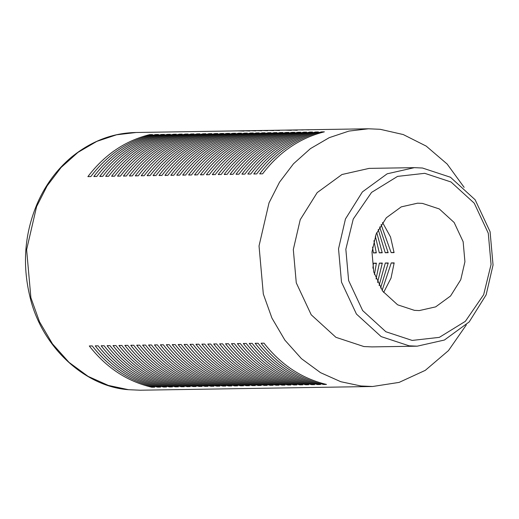 <?xml version="1.0" encoding="UTF-8"?>
<svg xmlns="http://www.w3.org/2000/svg" width="519" height="519" viewBox="0 0 519 519"><rect width="100%" height="100%" fill="white"/><g stroke="black" fill="none" stroke-linecap="round" stroke-linejoin="round"><path stroke-width="0.78" d="M262.595 173.826L259.669 173.871C276.238 152.067 296.836 138.073 321.449 131.884L324.375 131.839C299.761 138.028 279.164 152.022 262.595 173.826M321.514 132.572L321.449 131.884M256.671 173.917L253.746 173.969C270.315 152.164 290.906 138.171 315.526 131.982L318.452 131.936C293.838 138.119 273.241 152.119 256.671 173.917M315.591 132.669L315.526 131.982M250.748 174.014L247.823 174.06C264.392 152.255 284.983 138.262 309.603 132.079L312.529 132.027C287.909 138.216 267.317 152.21 250.748 174.014M309.668 132.76L309.603 132.079M244.825 174.112L241.899 174.157C258.468 152.352 279.06 138.359 303.68 132.17L306.606 132.124C281.986 138.314 261.394 152.307 244.825 174.112M303.745 132.858L303.68 132.17M238.902 174.202L235.976 174.248C252.545 152.45 273.137 138.45 297.757 132.267L300.683 132.222C276.063 138.404 255.471 152.398 238.902 174.202M297.822 132.955L297.757 132.267M232.979 174.3L230.053 174.345C246.622 152.541 267.214 138.547 291.834 132.358L294.76 132.313C270.139 138.502 249.548 152.495 232.979 174.3M291.899 133.046L291.834 132.358M227.056 174.39L224.13 174.442C240.699 152.638 261.291 138.644 285.911 132.455L288.836 132.41C264.216 138.592 243.625 152.592 227.056 174.39M285.975 133.143L285.911 132.455M279.988 132.553L282.913 132.501C258.293 138.69 237.702 152.683 221.133 174.488L218.207 174.533C234.776 152.729 255.367 138.735 279.988 132.553L280.052 133.234M215.21 174.585L212.284 174.631C228.853 152.826 249.444 138.833 274.064 132.643L276.99 132.598C252.37 138.787 231.779 152.781 215.21 174.585M274.123 133.331L274.064 132.643M209.287 174.676L206.361 174.721C222.93 152.923 243.521 138.923 268.141 132.741L271.067 132.695C246.447 138.878 225.856 152.871 209.287 174.676M268.2 133.428L268.141 132.741M203.364 174.773L200.438 174.819C217.007 153.014 237.598 139.021 262.218 132.832L265.144 132.786C240.524 138.975 219.933 152.969 203.364 174.773M197.441 174.864L194.515 174.916C211.084 153.111 231.675 139.118 256.295 132.929L259.221 132.883C234.601 139.066 214.01 153.066 197.441 174.864M256.354 133.617L256.295 132.929M250.372 133.026L253.298 132.974C228.678 139.163 208.087 153.157 191.517 174.961L188.592 175.007C205.161 153.202 225.752 139.209 250.372 133.026L250.43 133.707M185.594 175.059L182.669 175.104C199.238 153.3 219.829 139.306 244.443 133.117L247.375 133.072C222.755 139.261 202.163 153.254 185.594 175.059M244.507 133.805L244.443 133.117M179.671 175.15L176.745 175.195C193.308 153.397 213.906 139.397 238.519 133.214L241.445 133.169C216.832 139.352 196.24 153.345 179.671 175.15M238.584 133.902L238.519 133.214M173.748 175.247L170.816 175.292C187.385 153.488 207.983 139.494 232.596 133.312L235.522 133.26C210.909 139.449 190.311 153.442 173.748 175.247M232.661 133.993L232.596 133.312M167.819 175.338L164.893 175.39C181.462 153.585 202.06 139.592 226.673 133.402L229.599 133.357C204.986 139.54 184.388 153.54 167.819 175.338M226.738 134.09L226.673 133.402M161.896 175.435L158.97 175.48C175.539 153.676 196.137 139.682 220.75 133.5L223.676 133.454C199.062 139.637 178.465 153.63 161.896 175.435M220.815 134.181L220.75 133.5M155.972 175.532L153.047 175.578C169.616 153.773 190.214 139.78 214.827 133.591L217.753 133.545C193.139 139.734 172.542 153.728 155.972 175.532M214.892 134.278L214.827 133.591M150.049 175.623L147.124 175.669C163.693 153.871 184.29 139.87 208.904 133.688L211.83 133.643C187.216 139.825 166.618 153.819 150.049 175.623M208.969 134.376L208.904 133.688M144.126 175.72L141.2 175.766C157.77 153.961 178.361 139.968 202.981 133.785L205.907 133.733C181.293 139.922 160.695 153.916 144.126 175.72M203.046 134.466L202.981 133.785M138.203 175.811L135.277 175.863C151.846 154.059 172.438 140.065 197.058 133.876L199.984 133.831C175.364 140.013 154.772 154.013 138.203 175.811M197.123 134.564L197.058 133.876M132.28 175.909L129.354 175.954C145.923 154.149 166.515 140.156 191.135 133.973L194.061 133.928C169.441 140.111 148.849 154.104 132.28 175.909M191.2 134.655L191.135 133.973M126.357 176.006L123.431 176.051C140 154.247 160.592 140.253 185.212 134.064L188.138 134.019C163.517 140.208 142.926 154.201 126.357 176.006M185.277 134.752L185.212 134.064M120.434 176.097L117.508 176.142C134.077 154.344 154.668 140.344 179.289 134.162L182.214 134.116C157.594 140.299 137.003 154.292 120.434 176.097M179.353 134.849L179.289 134.162M114.511 176.194L111.585 176.239C128.154 154.435 148.745 140.441 173.365 134.259L176.291 134.207C151.671 140.396 131.08 154.39 114.511 176.194M173.43 134.94L173.365 134.259M167.442 134.35L170.368 134.304C145.748 140.487 125.157 154.487 108.588 176.285L105.662 176.337C122.231 154.532 142.822 140.539 167.442 134.35L167.507 135.037M102.665 176.382L99.739 176.428C116.308 154.623 136.899 140.63 161.519 134.447L164.445 134.402C139.825 140.584 119.234 154.578 102.665 176.382M161.578 135.128L161.519 134.447M96.742 176.479L93.816 176.525C110.385 154.72 130.976 140.727 155.596 134.538L158.522 134.492C133.902 140.681 113.311 154.675 96.742 176.479M155.655 135.225L155.596 134.538M90.819 176.57L87.893 176.616C104.462 154.818 125.053 140.824 149.673 134.635L152.599 134.59C127.979 140.772 107.388 154.766 90.819 176.57M149.732 135.323L149.673 134.635M381.082 224.545L391.151 252.643L394.051 252.305M391.151 252.643L394.077 252.597L390.522 236.956L382.509 222.456M378.202 229.534L385.228 252.74L388.128 252.403M385.228 252.74L388.154 252.695L379.623 226.92M375.341 236.145L379.305 252.831L382.205 252.494M379.305 252.831L382.231 252.785L376.749 232.603M372.558 247.057L373.382 252.928L376.281 252.591M373.382 252.928L376.307 252.883L373.914 240.68M309.11 129.86L306.106 129.802M303.187 129.951L300.183 129.893M291.334 130.035L297.283 130.243M297.264 130.048L294.26 129.99M285.411 130.133L291.36 130.334M291.341 130.139L288.337 130.081M273.565 130.321L279.514 130.522M279.494 130.334L276.491 130.275M267.642 130.412L273.591 130.619M273.571 130.425L270.568 130.366M261.719 130.509L267.668 130.717M255.789 130.606L261.745 130.807M249.866 130.697L255.822 130.905M243.943 130.794L249.899 131.002M238.02 130.885L243.975 131.093M383.632 292.424L391.034 278.074L394.161 262.88L391.235 262.925L394.135 263.23M391.235 262.925L382.133 290.387M346.867 386.915L372.629 386.499L360.919 385.98L340.782 381.712L320.541 372.668L301.461 358.668L284.879 340.127L271.937 318.089L263.315 294.014L259.033 245.954L269.024 202.858L279.507 182.201L293.514 163.757L310.414 148.642L329.273 137.645L348.989 131.073L368.509 128.783L380.219 129.302L403.257 134.557L426.209 146.105L447.144 164.03L464.135 187.372M380.596 288.058L388.238 262.971L385.312 263.016L388.212 263.321M385.312 263.016L379.097 285.489M340.944 387.005L346.828 386.915M377.547 282.472L382.315 263.068L379.389 263.114L382.289 263.418M379.389 263.114L376.028 278.975M335.021 387.103L340.905 387.005M374.459 274.493L376.392 263.159L373.466 263.211L376.366 263.509M373.466 263.211L372.895 268.154M329.098 387.2L334.982 387.103M323.175 387.291L329.052 387.2M317.252 387.388L323.129 387.291M311.329 387.479L317.206 387.388M305.406 387.576L311.283 387.479M299.482 387.674L305.36 387.576M293.553 387.764L299.437 387.674M287.63 387.862L293.514 387.764M281.707 387.953L287.591 387.862M275.784 388.05L281.668 387.959M269.861 388.147L275.745 388.05M263.937 388.238L269.822 388.147M258.014 388.335L263.899 388.238M252.091 388.426L257.975 388.335M246.168 388.523L252.052 388.433M240.245 388.621L246.129 388.523M234.322 388.712L240.206 388.621M228.399 388.809L234.283 388.712M222.476 388.9L228.36 388.809M216.553 388.997L222.437 388.906M210.63 389.094L216.507 388.997M204.707 389.185L210.584 389.094M198.783 389.282L204.661 389.185M192.86 389.38L198.738 389.282M186.931 389.471L192.815 389.38M181.008 389.568L186.892 389.471M175.085 389.659L180.969 389.568M323.551 384.482C298.834 378.578 278.009 364.825 261.076 343.215L264.002 343.169C280.935 364.779 301.76 378.533 326.477 384.43L323.551 384.482L323.603 383.736M317.628 384.573C292.911 378.675 272.086 364.922 255.153 343.312L258.079 343.267C275.012 364.876 295.836 378.63 320.554 384.527L317.628 384.573L317.68 383.826M311.705 384.67C286.981 378.766 266.163 365.013 249.23 343.409L252.156 343.357C269.089 364.967 289.913 378.721 314.631 384.624L311.705 384.67L311.757 383.924M305.782 384.761C281.058 378.864 260.24 365.11 243.307 343.5L246.233 343.455C263.165 365.065 283.984 378.818 308.708 384.715L305.782 384.761L305.834 384.021M299.852 384.858C275.135 378.961 254.316 365.207 237.384 343.597L240.31 343.552C257.242 365.155 278.061 378.909 302.785 384.813L299.852 384.858L299.911 384.112M293.929 384.955C269.212 379.052 248.387 365.298 231.461 343.688L234.387 343.643C251.319 365.253 272.138 379.006 296.855 384.903L293.929 384.955L293.988 384.209M288.006 385.046C263.289 379.149 242.464 365.395 225.538 343.786L228.464 343.74C245.39 365.35 266.215 379.104 290.932 385.001L288.006 385.046L288.064 384.3M282.083 385.143C257.366 379.24 236.541 365.486 219.615 343.883L222.541 343.831C239.467 365.441 260.291 379.194 285.009 385.098L282.083 385.143L282.141 384.397M276.16 385.234C251.443 379.337 230.618 365.584 213.692 343.974L216.618 343.928C233.544 365.538 254.368 379.292 279.086 385.189L276.16 385.234L276.218 384.495M270.237 385.332C245.519 379.434 224.695 365.681 207.769 344.071L210.695 344.026C227.62 365.629 248.445 379.383 273.163 385.286L270.237 385.332L270.295 384.585M264.314 385.429C239.596 379.525 218.771 365.772 201.846 344.162L204.771 344.116C221.697 365.726 242.522 379.48 267.24 385.377L264.314 385.429M258.391 385.52C233.673 379.623 212.848 365.869 195.923 344.259L198.848 344.214C215.774 365.824 236.599 379.577 261.317 385.474L258.391 385.52L258.449 384.78M252.468 385.617C227.75 379.72 206.925 365.96 189.999 344.356L192.925 344.305C209.851 365.914 230.676 379.668 255.393 385.572L252.468 385.617L252.526 384.871M246.544 385.708C221.827 379.811 201.002 366.057 184.07 344.447L187.002 344.402C203.928 366.012 224.753 379.765 249.47 385.662L246.544 385.708L246.603 384.968M240.621 385.805C215.904 379.908 195.079 366.154 178.147 344.545L181.073 344.499C198.005 366.103 218.83 379.863 243.547 385.76L240.621 385.805L240.68 385.059M234.698 385.902C209.981 379.999 189.156 366.245 172.224 344.635L175.15 344.59C192.082 366.2 212.907 379.953 237.624 385.851L234.698 385.902L234.757 385.156M228.775 385.993C204.058 380.096 183.233 366.343 166.301 344.733L169.226 344.687C186.159 366.297 206.984 380.051 231.701 385.948L228.775 385.993L228.827 385.254M222.852 386.091C198.135 380.193 177.31 366.433 160.377 344.83L163.303 344.778C180.236 366.388 201.061 380.142 225.778 386.045L222.852 386.091L222.904 385.345M216.929 386.181C192.212 380.284 171.387 366.531 154.454 344.921L157.38 344.876C174.313 366.485 195.138 380.239 219.855 386.136L216.929 386.181L216.981 385.442M211.006 386.279C186.289 380.382 165.464 366.628 148.531 345.018L151.457 344.973C168.39 366.576 189.214 380.336 213.932 386.233L211.006 386.279L211.058 385.533M205.083 386.376C180.365 380.472 159.541 366.719 142.608 345.109L145.534 345.064C162.466 366.674 183.291 380.427 208.009 386.324L205.083 386.376L205.135 385.63M199.16 386.467C174.436 380.57 153.618 366.816 136.685 345.206L139.611 345.161C156.543 366.771 177.368 380.524 202.086 386.421L199.16 386.467L199.212 385.727M193.237 386.564C168.513 380.667 147.694 366.907 130.762 345.304L133.688 345.252C150.62 366.862 171.439 380.615 196.163 386.519L193.237 386.564L193.289 385.818M187.307 386.661C162.59 380.758 141.771 367.004 124.839 345.394L127.765 345.349C144.697 366.959 165.516 380.712 190.239 386.61L187.307 386.661L187.365 385.915M181.384 386.752C156.667 380.855 135.842 367.102 118.916 345.492L121.842 345.446C138.774 367.05 159.593 380.81 184.31 386.707L181.384 386.752L181.442 386.006M175.461 386.85C150.744 380.946 129.919 367.193 112.993 345.583L115.919 345.537C132.845 367.147 153.669 380.901 178.387 386.804L175.461 386.85L175.519 386.104M169.538 386.94C144.82 381.043 123.996 367.29 107.07 345.68L109.996 345.635C126.921 367.244 147.746 380.998 172.464 386.895L169.538 386.94L169.596 386.201M163.615 387.038C138.897 381.141 118.073 367.387 101.147 345.777L104.072 345.725C120.998 367.335 141.823 381.089 166.541 386.992L163.615 387.038L163.673 386.292M157.692 387.135C132.974 381.231 112.149 367.478 95.224 345.868L98.149 345.823C115.075 367.433 135.9 381.186 160.618 387.083L157.692 387.135L157.75 386.389M409.108 345.816L381.141 336.597L356.436 314.053L341.496 282.115L338.531 248.822L345.453 218.973L362.418 191.887L387.187 173.8L414.363 167.656L422.479 168.02L450.447 177.239L475.151 199.783L490.085 231.721L493.05 265.014L486.134 294.863L469.17 321.949L444.4 340.036L417.218 346.179L409.108 345.816M412.17 340.425L385.883 331.758L362.664 310.576L348.625 280.552L345.842 249.263L353.251 219.044L371.552 192.413L397.567 176.389L424.737 173.32L451.024 181.987L474.236 203.176L488.275 233.193L491.065 264.482L483.65 294.708L465.355 321.339L439.34 337.363L412.17 340.425M151.769 387.226C127.051 381.329 106.226 367.575 89.3 345.965L92.226 345.92C109.152 367.53 129.977 381.283 154.694 387.18L151.769 387.226L151.827 386.48M417.218 346.179L371.993 346.9L363.884 346.543L335.916 337.318L311.212 314.78L296.271 282.836L293.313 249.542L300.229 219.693L317.193 192.607L341.963 174.52L369.139 168.383L414.363 167.656M466.334 324.881L448.481 350.591L425.288 370.352L399.111 382.399L372.629 386.499M414.428 310.349L419.313 310.57L435.662 306.872L450.557 295.992L460.762 279.702L464.927 261.745L463.143 241.718L454.157 222.508L439.295 208.949L422.472 203.403L417.594 203.182L401.245 206.873L386.344 217.759L376.139 234.05L371.98 252.007L373.764 272.034L382.75 291.243L397.606 304.802L414.428 310.349M136.088 132.501L116.574 134.791L96.852 141.363L77.993 152.359L61.093 167.475L47.093 185.919L36.602 206.575L26.618 249.671L30.893 297.731L39.515 321.806L52.458 343.844L69.04 362.385L88.12 376.385L108.367 385.429L128.498 389.698L140.214 390.217L128.342 389.691C85.032 386.623 41.222 346.88 29.81 296.174C22.116 263.983 24.672 232.927 37.485 202.994C45.471 184.874 56.74 169.642 71.285 157.296C91.175 141.142 112.772 132.877 136.088 132.501L368.509 128.783M140.214 390.217L175.046 389.659"/></g></svg>
